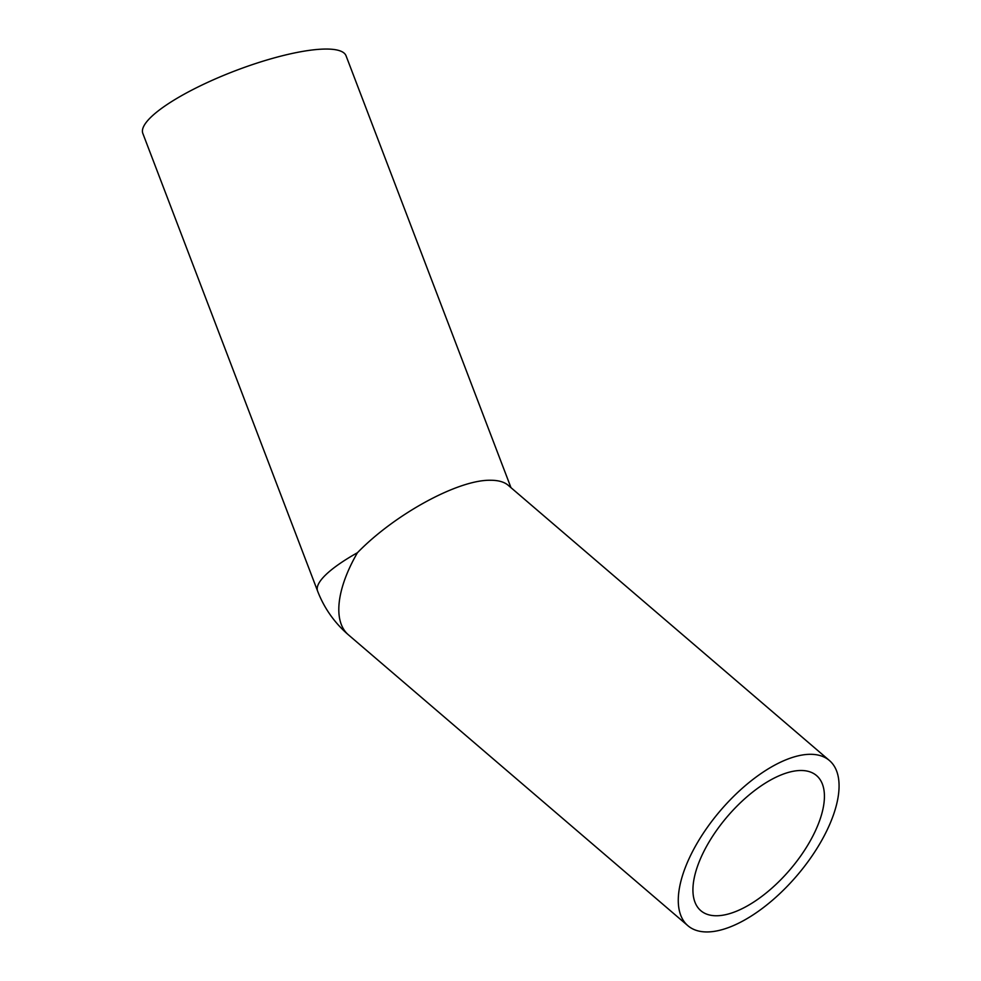 <?xml version="1.0" encoding="UTF-8"?>
<svg xmlns="http://www.w3.org/2000/svg" width="981" height="981" viewBox="0 0 981 981"><rect width="100%" height="100%" fill="white"/><g stroke="black" fill="none" stroke-linecap="round" stroke-linejoin="round"><path stroke-width="1.47" d="M510.966 487.643L346.048 55.782A108.768 25.518 -20.9 0 0 325.643 49.05A108.768 25.518 -20.9 0 0 207.567 82.416A108.768 25.518 -20.9 0 0 142.821 133.391L317.599 591.065A108.768 25.518 -20.9 0 1 357.44 552.72C394.754 514.24 458.078 479.697 490.304 480.261C498.238 480.224 504.197 481.892 508.195 485.276L829.448 760.533A108.768 50.215 -49.4 0 1 809.546 859.528A108.768 50.215 -49.4 0 1 707.215 931.95A108.768 50.215 -49.4 0 1 687.902 925.721A108.768 50.215 -49.4 0 1 707.804 826.713A108.768 50.215 -49.4 0 1 810.134 754.303A108.768 50.215 -49.4 0 1 829.448 760.533M716.596 915.764A88.952 41.067 -49.4 0 1 700.802 910.675A88.952 41.067 -49.4 0 1 717.074 829.705A88.952 41.067 -49.4 0 1 800.766 770.49A88.952 41.067 -49.4 0 1 816.548 775.579A88.952 41.067 -49.4 0 1 800.275 856.548A88.952 41.067 -49.4 0 1 716.596 915.764M317.599 591.065A108.768 108.768 0 0 0 348.439 634.854A108.768 50.215 -49.4 0 1 357.44 552.72M348.439 634.854L687.902 925.721"/></g></svg>
